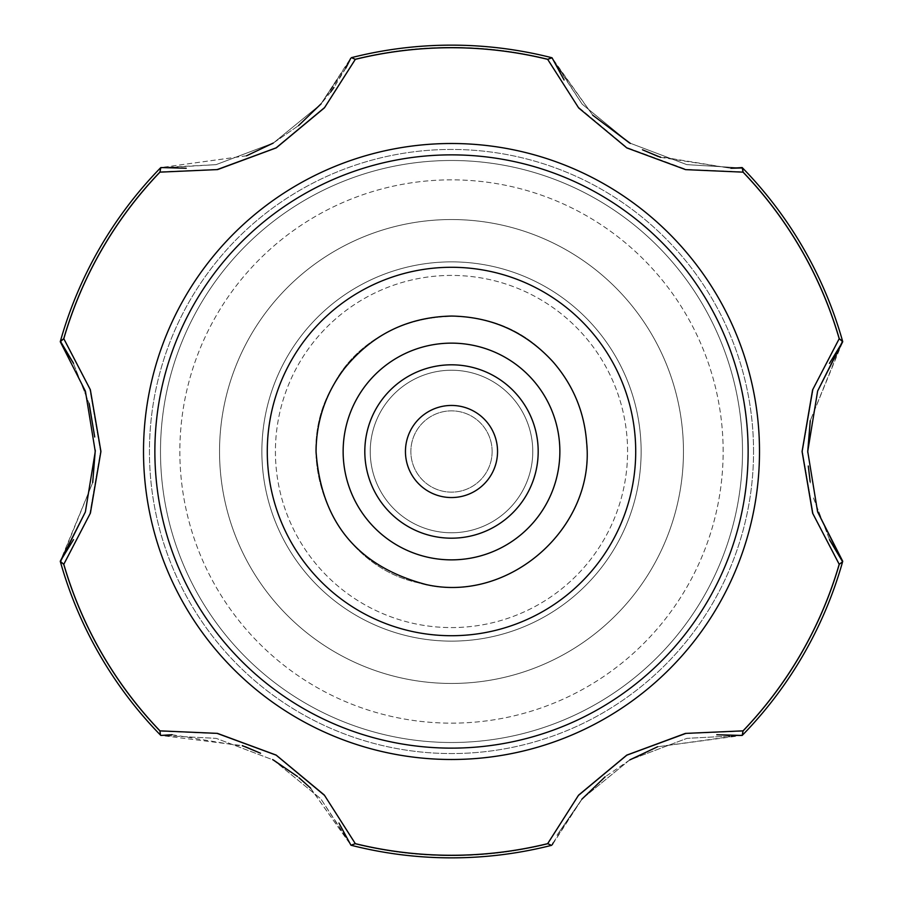 <?xml version="1.0" encoding="UTF-8"?>
<svg xmlns="http://www.w3.org/2000/svg" width="903" height="903" viewBox="0 0 903 903"><rect width="100%" height="100%" fill="white"/><g stroke="black" fill="none" stroke-linecap="round" stroke-linejoin="round"><path stroke-width="0.68" stroke-dasharray="4.51 3.39" d="M532.77 451.5A81.27 81.27 0 0 0 410.865 381.122A81.27 81.27 0 0 0 410.865 521.878A81.27 81.27 0 0 0 532.77 451.5A81.27 81.27 0 0 0 410.865 381.122A81.27 81.27 0 0 0 410.865 521.878A81.27 81.27 0 0 0 532.77 451.5A81.27 81.27 0 0 0 410.865 381.122A81.27 81.27 0 0 0 410.865 521.878A81.27 81.27 0 0 0 532.77 451.5A81.27 81.27 0 0 0 410.865 381.122A81.27 81.27 0 0 0 410.865 521.878A81.27 81.27 0 0 0 532.77 451.5A81.27 81.27 0 0 0 410.865 381.122A81.27 81.27 0 0 0 410.865 521.878A81.27 81.27 0 0 0 532.77 451.5A81.27 81.27 0 0 0 410.865 381.122A81.27 81.27 0 0 0 410.865 521.878A81.27 81.27 0 0 0 532.77 451.5A81.27 81.27 0 0 0 410.865 381.122A81.27 81.27 0 0 0 410.865 521.878A81.27 81.27 0 0 0 532.77 451.5A81.27 81.27 0 0 0 410.865 381.122A81.27 81.27 0 0 0 410.865 521.878A81.27 81.27 0 0 0 532.77 451.5A81.27 81.27 0 0 0 410.865 381.122A81.27 81.27 0 0 0 410.865 521.878A81.27 81.27 0 0 0 532.77 451.5A81.27 81.27 0 0 0 410.865 381.122A81.27 81.27 0 0 0 410.865 521.878A81.27 81.27 0 0 0 532.77 451.5A81.27 81.27 0 0 0 410.865 381.122A81.27 81.27 0 0 0 410.865 521.878A81.27 81.27 0 0 0 532.77 451.5A81.27 81.27 0 0 0 410.865 381.122A81.27 81.27 0 0 0 410.865 521.878A81.27 81.27 0 0 0 532.77 451.5M364.812 451.5A86.688 86.688 0 0 1 451.5 364.812A86.688 86.688 0 0 1 538.188 451.5A86.688 86.688 0 0 0 408.156 376.427A86.688 86.688 0 0 0 408.156 526.573A86.688 86.688 0 0 0 538.188 451.5A86.688 86.688 0 0 1 451.5 538.188A86.688 86.688 0 0 1 364.812 451.5M405.447 451.5A46.053 46.053 0 0 1 474.526 411.621A46.053 46.053 0 0 1 474.526 491.379A46.053 46.053 0 0 1 405.447 451.5M492.135 451.5A40.635 40.635 0 0 0 431.182 416.306A40.635 40.635 0 0 0 431.182 486.694A40.635 40.635 0 0 0 492.135 451.5A40.635 40.635 0 0 0 431.182 416.306A40.635 40.635 0 0 0 431.182 486.694A40.635 40.635 0 0 0 492.135 451.5M310.26 787.788L350.951 845.208L355.251 844.012L324.719 795.983L276.081 755.45L216.709 733.563L159.696 731.103L160.813 735.437L242.331 745.641M246.496 155.813L160.813 167.563L159.696 171.897L216.562 169.459L275.979 147.607L324.617 107.13L355.251 58.988L351.56 57.634A406.35 406.35 0 0 1 551.44 57.634L592.74 115.212L552.049 57.792L582.198 104.184L629.605 142.979L686.777 164.628L742.627 168.014A406.35 406.35 0 0 1 842.567 341.12L810.262 420.651L842.736 341.718L839.542 338.602L813.208 389.08L802.44 451.5L813.185 513.83L839.542 564.398L842.567 561.88A406.35 406.35 0 0 1 742.627 734.986L657.598 746.77L742.187 735.437L686.946 738.349L629.628 759.999L582.3 798.692L551.44 845.366A406.35 406.35 0 0 1 351.56 845.366L355.251 844.012L324.719 795.983L276.081 755.45L216.709 733.563L159.696 731.103L160.373 734.986A406.35 406.35 0 0 1 60.433 561.88L63.458 564.398L89.781 513.942L100.56 451.556L89.826 389.193L63.458 338.602L60.433 341.12A406.35 406.35 0 0 1 160.373 168.014L159.696 171.897L216.562 169.459L275.979 147.607L324.617 107.13L355.251 58.988L351.56 57.634L349.912 60.004M246.643 155.756L160.813 167.563L216.054 164.651L273.372 143.001L320.7 104.308L351.56 57.634A406.35 406.35 0 0 1 551.44 57.634L547.749 58.988L578.281 107.017L626.919 147.55L686.291 169.437L743.304 171.897L742.627 168.014L686.777 164.628L629.605 142.979L582.198 104.184L551.44 57.634L547.749 58.988L578.281 107.017L626.919 147.55L686.291 169.437L743.304 171.897L742.627 168.014A406.35 406.35 0 0 1 842.567 341.12L839.542 338.602L813.208 389.08L802.44 451.5L813.185 513.83L839.542 564.398L842.567 561.88A406.35 406.35 0 0 1 742.627 734.986L743.304 731.103L686.438 733.541L627.021 755.393L578.383 795.87L547.749 844.012L551.44 845.366L553.087 842.996M310.609 788.127L350.951 845.208L320.802 798.816L273.395 760.021L216.223 738.372L160.813 735.437L216.223 738.372L273.395 760.021L320.802 798.816L351.56 845.366A406.35 406.35 0 0 0 551.44 845.366L547.749 844.012L578.383 795.87L627.021 755.393L686.438 733.541L743.304 731.103A404.138 404.138 0 0 0 839.542 564.398A404.138 404.138 0 0 1 743.304 731.103L742.187 735.437L686.946 738.349L629.628 759.999L582.3 798.692L552.049 845.208M172.078 734.715L245.119 746.668M272.661 759.592L273.53 760.089M299.898 778.499L298.904 777.675M556.97 835.252L581.871 799.189L556.97 835.252M629.763 759.931L605.123 776.84L630.068 759.75M89.273 404.183L73.109 362.554L89.036 403.302M95.266 450.665L95.266 450.078M160.813 735.437L160.373 734.986A406.35 406.35 0 0 1 60.433 561.88L92.704 482.574L60.264 561.282L63.458 564.398L89.781 513.942L100.56 451.556L89.826 389.193L63.458 338.602L60.433 341.12A406.35 406.35 0 0 1 160.373 168.014L216.054 164.651L273.372 143.001L320.7 104.308L350.951 57.792M345.804 68.154L333.929 87.501M330.679 92.004L321.129 103.811L346.03 67.748M273.237 143.069L298.521 125.641L272.932 143.25M660.669 157.359L730.922 168.285L657.881 156.332M630.339 143.408L629.47 142.911M813.592 498.275L829.823 540.321L813.513 497.948M810.363 482.981L810.138 481.638L810.363 482.981M807.733 452.335L807.733 451.331M641.13 451.5A189.63 189.63 0 0 0 356.685 287.278A189.63 189.63 0 0 0 356.685 615.722A189.63 189.63 0 0 0 641.13 451.5A189.63 189.63 0 0 0 356.685 287.278A189.63 189.63 0 0 0 356.685 615.722A189.63 189.63 0 0 0 641.13 451.5A189.63 189.63 0 0 0 356.685 287.278A189.63 189.63 0 0 0 356.685 615.722A189.63 189.63 0 0 0 641.13 451.5A189.63 189.63 0 0 0 356.685 287.278A189.63 189.63 0 0 0 356.685 615.722A189.63 189.63 0 0 0 641.13 451.5A189.63 189.63 0 0 0 356.685 287.278A189.63 189.63 0 0 0 356.685 615.722A189.63 189.63 0 0 0 641.13 451.5A189.63 189.63 0 0 0 356.685 287.278A189.63 189.63 0 0 0 356.685 615.722A189.63 189.63 0 0 0 641.13 451.5M559.86 451.5A108.36 108.36 0 0 0 397.32 357.656A108.36 108.36 0 0 0 397.32 545.344A108.36 108.36 0 0 0 559.86 451.5A108.36 108.36 0 0 0 397.32 357.656A108.36 108.36 0 0 0 397.32 545.344A108.36 108.36 0 0 0 559.86 451.5A108.36 108.36 0 0 0 451.5 343.14A108.36 108.36 0 0 0 343.14 451.5A108.36 108.36 0 0 1 505.68 357.656A108.36 108.36 0 0 1 505.68 545.344A108.36 108.36 0 0 1 343.14 451.5A108.36 108.36 0 0 0 451.5 559.86A108.36 108.36 0 0 0 559.86 451.5A108.36 108.36 0 0 0 397.32 357.656A108.36 108.36 0 0 0 397.32 545.344A108.36 108.36 0 0 0 559.86 451.5A108.36 108.36 0 0 0 451.5 343.14A108.36 108.36 0 0 0 343.14 451.5A108.36 108.36 0 0 0 451.5 559.86A108.36 108.36 0 0 0 559.86 451.5A108.36 108.36 0 0 0 397.32 357.656A108.36 108.36 0 0 0 397.32 545.344A108.36 108.36 0 0 0 559.86 451.5M538.188 451.5A86.688 86.688 0 0 0 408.156 376.427A86.688 86.688 0 0 0 408.156 526.573A86.688 86.688 0 0 0 538.188 451.5A86.688 86.688 0 0 0 408.156 376.427A86.688 86.688 0 0 0 408.156 526.573A86.688 86.688 0 0 0 538.188 451.5A86.688 86.688 0 0 0 408.156 376.427A86.688 86.688 0 0 0 408.156 526.573A86.688 86.688 0 0 0 538.188 451.5M355.251 844.012A404.138 404.138 0 0 0 547.749 844.012A404.138 404.138 0 0 1 355.251 844.012M63.458 564.398A404.138 404.138 0 0 0 159.696 731.103A404.138 404.138 0 0 1 63.458 564.398M159.696 171.897A404.138 404.138 0 0 0 63.458 338.602A404.138 404.138 0 0 1 159.696 171.897M547.749 58.988A404.138 404.138 0 0 0 355.251 58.988A404.138 404.138 0 0 1 547.749 58.988M839.542 338.602A404.138 404.138 0 0 0 743.304 171.897A404.138 404.138 0 0 1 839.542 338.602M753.553 451.5A302.053 302.053 0 0 0 300.473 189.912A302.053 302.053 0 0 0 300.473 713.088A302.053 302.053 0 0 0 753.553 451.5A302.053 302.053 0 0 0 300.473 189.912A302.053 302.053 0 0 0 300.473 713.088A302.053 302.053 0 0 0 753.553 451.5M551.44 845.366A406.35 406.35 0 0 1 351.56 845.366A406.35 406.35 0 0 0 551.44 845.366M742.627 168.014A406.35 406.35 0 0 1 842.567 341.12A406.35 406.35 0 0 0 742.627 168.014M351.56 57.634A406.35 406.35 0 0 1 551.44 57.634A406.35 406.35 0 0 0 351.56 57.634M627.585 451.5A176.085 176.085 0 0 0 363.457 299.006A176.085 176.085 0 0 0 363.457 603.994A176.085 176.085 0 0 0 627.585 451.5A176.085 176.085 0 0 0 363.457 299.006A176.085 176.085 0 0 0 363.457 603.994A176.085 176.085 0 0 0 627.585 451.5M683.458 451.5A231.958 231.958 0 0 0 335.521 250.616A231.958 231.958 0 0 0 335.521 652.384A231.958 231.958 0 0 0 683.458 451.5A231.958 231.958 0 0 0 335.521 250.616A231.958 231.958 0 0 0 335.521 652.384A231.958 231.958 0 0 0 683.458 451.5M723.145 451.5A271.645 271.645 0 0 0 315.678 216.246A271.645 271.645 0 0 0 315.678 686.754A271.645 271.645 0 0 0 723.145 451.5A271.645 271.645 0 0 0 315.678 216.246A271.645 271.645 0 0 0 315.678 686.754A271.645 271.645 0 0 0 723.145 451.5M742.503 451.5A291.003 291.003 0 0 0 305.993 199.484A291.003 291.003 0 0 0 305.993 703.516A291.003 291.003 0 0 0 742.503 451.5A291.003 291.003 0 0 0 305.993 199.484A291.003 291.003 0 0 0 305.993 703.516A291.003 291.003 0 0 0 742.503 451.5M316.05 451.5C320.994 522.115 357.678 566.463 426.114 584.546C509.247 603.509 595.066 527.849 586.679 443.001C584.478 412.253 573.281 385.231 553.099 361.922C525.806 332.078 491.943 316.795 451.5 316.05C407.738 317.032 372.07 334.505 344.472 368.48C325.802 393.008 316.321 420.674 316.05 451.5M586.95 451.5C589.998 536.709 499.596 606.839 417.818 582.695C334.528 564.454 289.084 459.446 332.801 386.247C368.74 313.578 477.947 291.274 541.078 349.901C570.922 377.194 586.205 411.057 586.95 451.5C589.998 536.709 499.596 606.839 417.818 582.695C334.528 564.454 289.084 459.446 332.801 386.247C368.74 313.578 477.947 291.274 541.078 349.901C570.922 377.194 586.205 411.057 586.95 451.5"/><path stroke-width="1.35" d="M160.813 735.437L172.078 734.715M245.119 746.668L260.538 753.226L242.331 745.641M273.53 760.089L297.493 776.524L272.661 759.592M298.904 777.675L310.26 787.788M350.951 845.208L338.941 823.039L350.951 845.208L355.342 843.65L324.301 795.012L276.16 755.077L217.42 733.371L159.966 730.854L217.42 733.371L276.16 755.077L324.301 795.012L355.342 843.65L350.951 845.208M160.452 735.065L159.966 730.854A403.765 403.765 0 0 1 63.808 564.296L90.413 513.096L100.933 451.444L90.345 389.712L63.808 338.704L90.345 389.712L100.933 451.444L90.413 513.096L63.808 564.296L60.399 561.779L85.367 511.978L95.266 451.523L85.413 391.18L60.264 341.718L73.109 362.554L60.264 341.718L63.808 338.704A403.765 403.765 0 0 1 159.966 172.146L217.612 169.583L276.262 147.866L324.437 107.841L355.342 59.35L324.437 107.841L276.262 147.866L217.612 169.583L159.966 172.146L160.813 167.563L186.21 168.24L160.813 167.563L159.966 172.146A403.765 403.765 0 0 0 63.808 338.704L60.399 341.221A406.35 406.35 0 0 1 160.452 167.935A406.35 406.35 0 0 0 60.399 341.221L73.549 363.378L60.264 341.718L85.413 391.18L95.266 451.523L85.367 511.978L60.264 561.282L73.549 539.622L60.264 561.282L63.808 564.296A403.765 403.765 0 0 0 159.966 730.854L160.452 735.065A406.35 406.35 0 0 1 60.399 561.779A406.35 406.35 0 0 0 160.452 735.065M552.297 844.677L553.087 842.996M581.871 799.189L605.123 776.84L581.859 799.211M630.068 759.75L657.598 746.77L629.763 759.931M89.036 403.302L94.713 436.984L89.273 404.183M95.266 450.078L92.704 482.574L95.266 450.665M742.187 735.437L716.79 734.76L742.187 735.437L743.034 730.854L685.388 733.417L626.738 755.134L578.563 795.159L547.658 843.65L578.563 795.159L626.738 755.134L685.388 733.417L743.034 730.854L742.187 735.437M350.703 58.323L345.804 68.154M333.929 87.501L330.679 92.004M321.129 103.811L298.521 125.641L321.141 103.789M272.932 143.25L246.496 155.813M842.736 341.718L817.633 391.022L807.733 451.477L817.587 511.82L842.601 561.779L839.192 564.296L812.644 513.254L802.067 451.5L812.598 389.87L839.192 338.704L842.601 341.221L817.633 391.022L807.733 451.477L817.587 511.82L842.736 561.282L829.823 540.321L842.601 561.779A406.35 406.35 0 0 1 742.548 735.065A406.35 406.35 0 0 0 842.601 561.779L839.192 564.296L812.644 513.254L802.067 451.5L812.598 389.87L839.192 338.704L842.736 341.718L829.451 363.378L842.736 341.718M742.187 167.563L743.034 172.146L685.58 169.629L626.84 147.923L578.699 107.988L547.658 59.35L552.049 57.792L564.059 79.961L552.049 57.792L547.658 59.35L578.699 107.988L626.84 147.923L685.58 169.629L743.034 172.146A403.765 403.765 0 0 1 839.192 338.704A403.765 403.765 0 0 0 743.034 172.146L742.548 167.935A406.35 406.35 0 0 1 842.601 341.221A406.35 406.35 0 0 0 742.548 167.935A406.35 406.35 0 0 1 842.601 341.221A406.35 406.35 0 0 0 742.548 167.935L730.922 168.285L742.187 167.563M657.881 156.332L642.462 149.774L660.669 157.359M629.47 142.911L592.74 115.212L630.339 143.408M810.138 481.638L808.287 466.016L810.138 481.638M807.733 451.331L810.262 420.651L807.733 452.335M748.135 451.5A296.635 296.635 0 0 0 303.182 194.608A296.635 296.635 0 0 0 303.182 708.392A296.635 296.635 0 0 0 748.135 451.5A296.635 296.635 0 0 0 303.182 194.608A296.635 296.635 0 0 0 303.182 708.392A296.635 296.635 0 0 0 748.135 451.5M635.712 451.5A184.212 184.212 0 0 0 359.394 291.962A184.212 184.212 0 0 0 359.394 611.038A184.212 184.212 0 0 0 635.712 451.5A184.212 184.212 0 0 0 359.394 291.962A184.212 184.212 0 0 0 359.394 611.038A184.212 184.212 0 0 0 635.712 451.5M551.552 845.343L547.658 843.65A403.765 403.765 0 0 1 355.342 843.65A403.765 403.765 0 0 0 547.658 843.65L551.552 845.343A406.35 406.35 0 0 1 351.448 845.343A406.35 406.35 0 0 0 551.552 845.343A406.35 406.35 0 0 1 351.448 845.343A406.35 406.35 0 0 0 551.552 845.343M351.448 57.657L355.342 59.35A403.765 403.765 0 0 1 547.658 59.35A403.765 403.765 0 0 0 355.342 59.35L351.448 57.657A406.35 406.35 0 0 1 551.552 57.657A406.35 406.35 0 0 0 351.448 57.657A406.35 406.35 0 0 1 551.552 57.657A406.35 406.35 0 0 0 351.448 57.657M364.812 451.5A86.688 86.688 0 0 1 451.5 364.812A86.688 86.688 0 0 1 538.188 451.5A86.688 86.688 0 0 1 451.5 538.188A86.688 86.688 0 0 1 364.812 451.5M405.447 451.5A46.053 46.053 0 0 1 474.526 411.621A46.053 46.053 0 0 1 474.526 491.379A46.053 46.053 0 0 1 405.447 451.5M299.898 778.499L310.609 788.127M349.912 60.004L346.03 67.748M273.237 143.069L246.643 155.756M842.601 561.779A406.35 406.35 0 0 1 742.548 735.065A406.35 406.35 0 0 0 842.601 561.779M839.192 564.296A403.765 403.765 0 0 1 743.034 730.854A403.765 403.765 0 0 0 839.192 564.296M759.502 451.5A308.002 308.002 0 0 0 297.505 184.765A308.002 308.002 0 0 0 297.505 718.235A308.002 308.002 0 0 0 759.502 451.5A308.002 308.002 0 0 0 297.505 184.765A308.002 308.002 0 0 0 297.505 718.235A308.002 308.002 0 0 0 759.502 451.5M343.14 451.5A108.36 108.36 0 0 1 505.68 357.656A108.36 108.36 0 0 1 505.68 545.344A108.36 108.36 0 0 1 343.14 451.5M842.736 561.282L829.451 539.622L842.736 561.282M316.05 451.5C320.994 522.115 357.678 566.463 426.114 584.546C509.247 603.509 595.066 527.849 586.679 443.001C584.478 412.253 573.281 385.231 553.099 361.922C525.806 332.078 491.943 316.795 451.5 316.05C407.738 317.032 372.07 334.505 344.472 368.48C325.802 393.008 316.321 420.674 316.05 451.5"/></g></svg>
